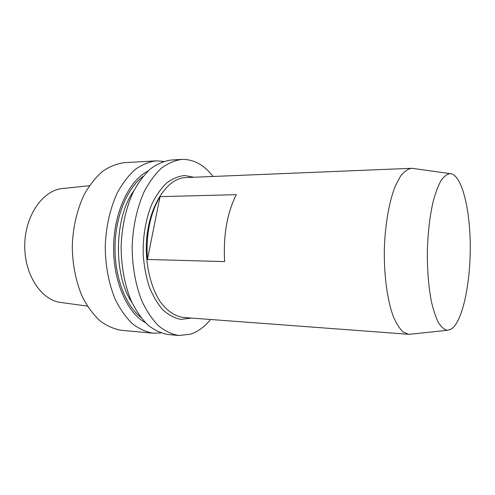 <?xml version="1.0" encoding="UTF-8"?>
<svg xmlns="http://www.w3.org/2000/svg" width="495" height="495" viewBox="0 0 495 495"><rect width="100%" height="100%" fill="white"/><g stroke="black" fill="none" stroke-linecap="round" stroke-linejoin="round"><path stroke-width="0.74" d="M160.021 196.645L147.436 259.473C145.796 234.816 149.991 213.877 160.021 196.645L236.294 194.665C227.087 212.992 223.202 235.298 224.637 261.595L147.436 259.473M451.31 329.095C462.534 321.639 470.516 283.511 470.25 245.848C470.095 208.166 461.575 174.11 450.079 173.621L449.98 173.621C446.905 174.141 443.873 176.548 440.878 180.842C437.976 186.219 435.359 193.279 433.02 202.028C429.747 216.575 427.847 233.139 427.334 251.72C427.241 270.313 428.602 286.908 431.399 301.517C433.447 310.309 435.835 317.425 438.564 322.864C441.416 327.22 444.368 329.695 447.424 330.283L451.31 329.095M413.839 168.56L411.475 168.312C407.762 168.987 404.099 171.623 400.498 176.208L395.449 185.712C389.132 201.224 384.912 225.281 384.299 250.798C384.04 276.321 387.443 300.533 393.228 316.28C396.278 323.427 399.601 328.674 403.184 332.015L408.653 334.292L411.11 334.125M160.912 332.925L153.165 333.191C146.031 331.996 139.12 328.853 132.443 323.755C126.039 317.549 120.396 309.61 115.521 299.951C108.912 284.427 105.28 265.66 105.243 246.12C105.961 226.599 110.237 207.974 117.371 192.704C122.581 183.23 128.49 175.508 135.104 169.537C141.954 164.68 148.964 161.791 156.135 160.863L163.789 161.389M153.165 333.191L121.609 330.344C114.258 329.15 107.149 326.063 100.275 321.069C93.691 315.006 87.887 307.271 82.869 297.866C76.082 282.769 72.344 264.54 72.282 245.576C73 226.623 77.362 208.537 84.676 193.7C90.016 184.487 96.08 176.969 102.867 171.14C109.909 166.407 117.123 163.573 124.505 162.645L156.135 160.863M147.968 171.109C129.294 180.322 114.178 211.563 113.633 246.343C113.008 281.117 127.073 312.846 145.431 322.678M213.017 176.474C204.113 164.86 193.724 159.173 181.851 159.415C174.871 160.343 168.04 163.282 161.358 168.226C154.91 174.314 149.137 182.21 144.045 191.893C137.066 207.516 132.877 226.58 132.159 246.572C132.184 266.576 135.717 285.788 142.152 301.653C146.91 311.522 152.404 319.615 158.641 325.945C165.151 331.13 171.876 334.311 178.819 335.499L190.488 334.187C197.913 331.718 204.627 326.818 210.623 319.498M178.819 335.499L168.319 334.552C161.296 333.364 154.496 330.196 147.912 325.048C141.607 318.768 136.051 310.736 131.243 300.954C124.734 285.231 121.164 266.199 121.133 246.386C121.844 226.586 126.07 207.702 133.118 192.227C138.26 182.624 144.095 174.803 150.61 168.758C157.361 163.851 164.266 160.937 171.326 160.009L181.851 159.415M87.417 306.127L60.965 302.476C41.394 300.434 24.131 274.651 24.75 244.802C25.165 214.954 43.319 189.808 62.945 188.471L89.434 185.712M411.475 168.312L185.897 177.587C166.141 177.742 146.829 208.884 146.279 246.826C146.174 268.024 151.421 288.238 160.176 301.641C167.18 311.077 174.952 316.354 183.49 317.468L408.653 334.292M191.466 318.062L180.762 319.374C174.562 318.167 168.622 315.024 162.948 309.944C157.577 303.788 152.998 296.022 149.212 286.654C146.019 276.55 144.002 265.679 143.16 254.04C142.888 235.985 145.691 219.557 151.569 204.763C155.869 195.847 160.863 188.614 166.555 183.057C172.483 178.602 178.565 176.096 184.796 175.533L193.823 177.266M143.098 176.369C127.314 187.964 115.521 216.049 115.019 246.362C114.506 276.68 125.353 305.143 140.741 317.264M133.904 190.649C114.079 217.856 113.126 274.824 132.029 302.686M447.424 330.283L409.247 334.317M450.079 173.621L412.069 168.312"/></g></svg>

